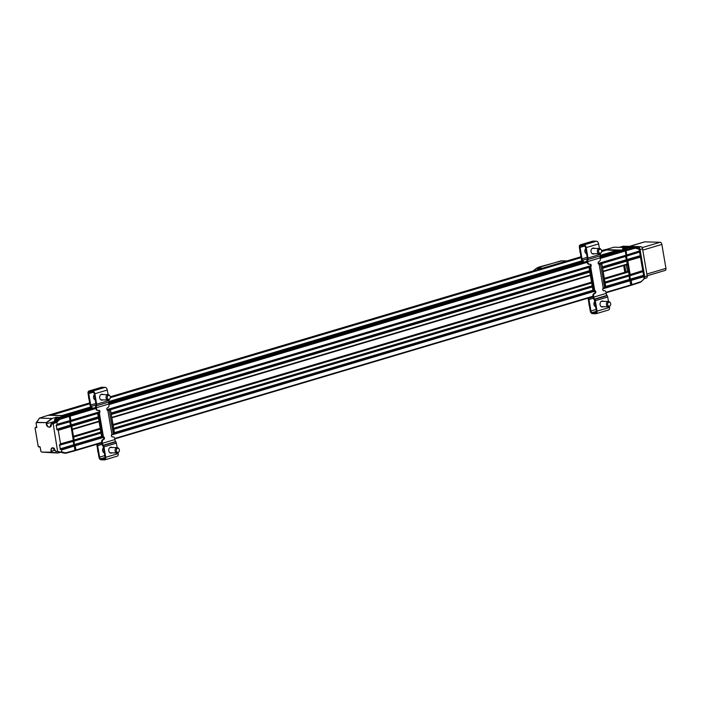 <?xml version="1.0" encoding="UTF-8"?>
<svg xmlns="http://www.w3.org/2000/svg" width="701" height="701" viewBox="0 0 701 701"><rect width="100%" height="100%" fill="white"/><g stroke="black" fill="none" stroke-linecap="round" stroke-linejoin="round"><path stroke-width="1.05" d="M601.633 250.616L604.069 249.898L605.69 250.31M601.677 251.501L606.829 249.968L618.151 250.643M600.222 255.979L620.411 250.336A1.087 0.657 73.4 0 1 621.191 251.089M623.355 250.45L625.274 250.993L625.993 255.217L625.59 256.452L627.307 264.479L603.184 271.637M623.688 265.556L624.828 272.251M627.754 271.392L628.85 271.909L628.946 276.054L630.882 285.395L606.102 292.755L630.882 285.395M73.561 436.67L74.394 444.53L75.217 445.801L75.945 450.024L75.121 450.533L75.664 450.349M68.111 415.816L69.723 415.597L70.153 416.14L70.871 420.363L70.468 421.599L72.334 429.485M64.098 415.597L65.298 415.483A1.087 0.657 73.4 0 1 66.078 416.263M51.637 415.264L62.45 415.553M64.737 415.798L49.99 415.22M580.989 256.759L110.311 396.784M89.667 402.926L48.956 415.045M604.989 249.915L601.677 250.905M581.041 257.048L110.355 397.073M89.71 403.215L49.867 415.062M605.296 250.292L601.686 251.37M581.111 257.486L110.364 397.537M89.789 403.653L50.849 415.237M581.138 257.609L110.346 397.669M89.807 403.776L51.708 415.115M617.45 250.257L600.415 255.322M582.093 260.772L109.093 401.489M90.771 406.939L62.328 415.404M617.756 250.634L600.266 255.83M582.356 261.158L108.935 402.006M91.034 407.325L63.309 415.579M582.435 261.271L108.892 402.146M91.112 407.439L64.168 415.448M628.683 271.524L627.456 264.338M618.834 250.441L617.572 250.406M606.374 250.108L605.112 250.073M626.3 264.776L627.439 271.471M625.02 272.19L623.881 265.495M621.971 251.151L621.235 250.239L604.648 249.906M624.083 250.432L626.002 250.765L626.747 255.138L626.011 255.357M626.747 255.138L625.669 256.005M626.256 255.83L626.957 259.896L626.282 260.097M626.957 259.896L627.693 260.632L626.931 260.851M627.693 260.632L630.103 274.739L629.358 274.958M630.103 274.739L629.612 275.432L605.086 282.748M629.612 275.432L630.304 279.497L629.629 279.699M630.304 279.497L631.04 280.225L630.287 280.453M631.04 280.225L631.785 284.597L631.066 285.123L631.899 284.632L631.645 285.158M631.058 284.816L631.61 284.957M625.853 271.944L624.705 265.25M585.957 253.429A2.664 2.077 91.5 0 0 586.439 253.517L586.535 253.517M601.213 252.649L600.862 253.087A2.664 2.077 -88.5 0 1 600.564 253.403A2.664 2.077 -88.5 0 1 599.346 253.858A2.664 2.077 -88.5 0 1 597.69 252.693A2.664 2.077 -88.5 0 1 597.602 249.924A2.664 2.077 -88.5 0 1 599.495 248.531A2.664 2.077 -88.5 0 1 600.959 249.39L601.292 249.845A2.015 1.568 -88.5 0 1 601.213 252.649A2.015 1.568 -88.5 0 1 600.994 252.877A2.015 1.568 -88.5 0 1 598.864 252.43A2.015 1.568 -88.5 0 1 599.136 249.679A2.015 1.568 -88.5 0 1 601.292 249.845M595.009 306.39A2.664 2.077 91.5 0 0 595.491 306.468L595.587 306.477M610.273 305.601L609.914 306.048A2.664 2.077 -88.5 0 1 609.616 306.355A2.664 2.077 -88.5 0 1 608.398 306.819A2.664 2.077 -88.5 0 1 606.742 305.654A2.664 2.077 -88.5 0 1 606.663 302.885A2.664 2.077 -88.5 0 1 608.547 301.491A2.664 2.077 -88.5 0 1 610.01 302.341L610.343 302.806A2.015 1.568 -88.5 0 1 610.273 305.601A2.015 1.568 -88.5 0 1 610.045 305.838A2.015 1.568 -88.5 0 1 607.916 305.391A2.015 1.568 -88.5 0 1 608.188 302.63A2.015 1.568 -88.5 0 1 610.343 302.806M628.078 249.135A3.049 1.849 -106.6 0 0 626.633 248.706L626.405 248.776M633.748 248.066L635.518 248.11L633.432 247.698L624.056 250.678L625.669 250.196L626.107 250.739L627.001 259.536L627.824 260.798L630.181 274.573L629.778 275.8L630.348 279.138L631.172 280.4L631.899 284.632L641.24 281.592L631.715 285.149M629.84 275.379L642.861 271.287L640.276 256.172L627.202 259.966M640.512 282.249L644.061 278.867L643.632 275.765L630.558 279.568M626.492 255.777L639.514 251.685L638.935 248.864L635.518 248.11L626.107 250.739M604.902 249.635L621.235 250.073L626.151 248.706L622.584 248.61L626.457 247.523L614.058 247.19L604.63 249.906M621.235 250.073L622.094 251.151M626.151 248.706L627.009 249.775M623.443 248.627L626.457 247.523L631.373 248.242M642.861 271.287L643.632 275.765M624.249 250.169L633.476 247.69L639.452 249.276L644.219 276.956L644.061 278.867M639.514 251.685L640.276 256.172M561.957 260.79L539.77 266.809A0.543 0.447 -113.1 0 0 539.533 266.906M532.935 271.059L536.703 268.168M536.747 268.115A0.543 0.447 66.9 0 1 536.878 268.019L536.878 268.019A0.543 0.447 66.9 0 1 537.001 267.992L560.94 260.86M536.125 268.527L537.001 267.992L542.732 268.141M594.904 293.465L594.22 293.439A2.173 1.7 91.5 0 0 592.923 296.05L593.607 296.076A2.173 1.7 -88.5 0 1 594.904 293.465A1.411 1.104 91.5 0 0 594.746 290.67L590.671 266.836A1.411 1.104 91.5 0 0 589.9 264.224A2.173 1.7 -88.5 0 1 589.48 264.286A2.173 1.7 -88.5 0 1 587.885 262.603L587.201 262.586A2.173 1.7 91.5 0 0 588.805 264.268L589.48 264.286M593.607 296.076L593.782 297.101A3.26 1.98 73.4 0 0 594.571 299.099L594.755 299.371A2.173 1.323 73.4 0 1 595.28 300.703L597.059 311.139A2.716 1.647 73.4 0 1 596.13 313.697A2.716 1.647 73.4 0 1 595.815 313.741L592.406 313.645A2.716 1.647 73.4 0 1 590.251 310.955L588.297 299.52A3.26 1.98 73.4 0 1 588.279 298.065M587.885 262.603L587.71 261.569A3.26 1.98 73.4 0 1 587.815 259.598L600.249 255.9A3.26 1.98 -106.6 0 0 600.135 257.872L600.31 258.906A2.173 1.7 -88.5 0 1 599.013 261.517A1.411 1.104 91.5 0 0 599.171 264.303L603.246 288.146A1.411 1.104 91.5 0 0 604.017 290.749A2.173 1.7 -88.5 0 1 604.437 290.696A2.173 1.7 -88.5 0 1 606.032 292.378L606.207 293.404A3.26 1.98 -106.6 0 0 606.996 295.401L607.18 295.673A2.173 1.323 -106.6 0 1 607.706 297.005L608.477 301.491M590.128 267.361L594.185 291.081L593.107 291.265L589.059 267.545L590.671 266.836M594.22 293.439A1.411 1.104 91.5 0 0 594.378 290.74M604.437 290.696L603.754 290.678A2.173 1.7 91.5 0 0 603.412 290.713M603.246 288.146L605.892 287.463L601.835 263.742L605.655 287.673M598.943 264.259L601.598 263.944M593.107 291.265L593.09 291.143A3.26 0.508 -9.7 0 0 593.09 291.143L589.033 267.423A3.26 0.508 170.3 0 1 589.033 267.414A3.26 0.508 170.3 0 1 589.734 266.967L590.172 266.652A1.411 1.104 91.5 0 0 589.83 264.251M589.208 297.794L589.068 298.179A2.173 1.323 73.4 0 0 588.98 299.537L590.934 310.972A1.63 0.99 -106.6 0 0 592.222 312.585L595.631 312.681A1.63 0.99 -106.6 0 0 595.824 312.655A1.63 0.99 -106.6 0 0 596.385 311.121L594.597 300.685A1.087 0.657 73.4 0 0 594.334 300.019L594.15 299.748A4.346 2.638 73.4 0 1 593.099 297.084L592.923 296.05M587.201 262.586L587.026 261.552A4.346 2.638 73.4 0 1 587.175 258.923L587.263 258.66A1.087 0.657 73.4 0 0 587.298 258.003L585.519 247.567A1.63 0.99 -106.6 0 0 584.222 245.955L580.822 245.858A1.63 0.99 -106.6 0 0 580.63 245.885A1.63 0.99 -106.6 0 0 580.069 247.418L582.023 258.862L587.184 257.32M609.335 306.565L609.493 307.441A2.716 1.647 73.4 0 1 608.564 310L596.13 313.697M592.45 241.284A2.716 1.647 73.4 0 1 592.748 241.144A2.716 1.647 73.4 0 1 593.064 241.1L596.472 241.197A2.716 1.647 73.4 0 1 598.628 243.887L599.416 248.531M600.284 253.604L600.407 254.323L587.981 258.021A2.173 1.323 73.4 0 1 587.911 259.335M600.336 255.637A2.173 1.323 -106.6 0 0 600.407 254.323M583.214 262.384L582.172 260.895A3.26 1.98 73.4 0 1 581.348 258.844L579.385 247.4A2.716 1.647 73.4 0 1 580.314 244.842A2.716 1.647 73.4 0 1 580.638 244.798L584.047 244.894A2.716 1.647 73.4 0 1 586.202 247.584L587.981 258.021M582.023 258.862A2.173 1.323 73.4 0 0 582.575 260.229L583.933 262.165M598.899 264.242A3.26 0.508 170.3 0 1 601.064 263.839L601.835 263.742M603.359 306.688A2.988 2.331 -88.5 0 1 602.29 306.985A2.988 2.331 -88.5 0 1 600.038 303.927A2.988 2.331 -88.5 0 1 602.448 301.001A2.988 2.331 -88.5 0 1 603.5 301.36M602.676 306.67A2.988 2.331 -88.5 0 1 601.949 306.942M602.106 301.027A2.988 2.331 -88.5 0 1 602.816 301.342M594.746 301.561A2.988 2.331 91.5 0 0 593.966 304.506A2.988 2.331 91.5 0 0 595.631 306.723M586.579 253.762A2.988 2.331 -88.5 0 1 584.914 251.545A2.988 2.331 -88.5 0 1 585.694 248.601M593.765 248.382A2.988 2.331 91.5 0 0 593.055 248.066M592.897 253.981A2.988 2.331 91.5 0 0 593.624 253.709M594.448 248.399A2.988 2.331 91.5 0 0 593.397 248.04A2.988 2.331 91.5 0 0 590.987 250.967A2.988 2.331 91.5 0 0 593.239 254.025A2.988 2.331 91.5 0 0 594.308 253.727M593.081 291.143L589.059 267.545M664.951 270.446A2.173 1.323 -106.6 0 0 665.205 270.411A2.173 1.323 -106.6 0 0 665.95 268.369L661.858 244.43A2.173 1.323 -106.6 0 0 660.132 242.274L644.745 241.863A2.173 1.323 -106.6 0 0 644.491 241.889A2.173 1.323 -106.6 0 0 644.254 242.003M622.909 246.358A2.173 1.323 73.4 0 1 623.145 246.244A2.173 1.323 73.4 0 1 623.399 246.209L640.837 246.673A2.173 1.323 73.4 0 1 642.554 248.829L647.189 275.949A2.173 1.323 73.4 0 1 646.453 277.99A2.173 1.323 73.4 0 1 646.191 278.025M620.166 247.348A2.173 1.323 73.4 0 1 620.657 246.98A2.173 1.323 73.4 0 1 620.92 246.945L638.348 247.418A2.173 1.323 73.4 0 1 640.074 249.574L644.71 276.685A2.173 1.323 73.4 0 1 644.079 278.691L646.453 277.99M619.456 247.33L620.306 247.19M65.307 415.632L66.043 416.543M68.163 415.816L70.056 416.166L71.003 425.288L71.739 426.024L74.148 440.132L73.658 440.824L74.35 444.89L75.086 445.617L75.839 449.989L75.103 450.208M74.341 445.845L75.086 445.617M73.684 445.091L74.35 444.89M74.928 450.787L65.798 453.249L74.867 450.796L74.394 446.038L73 441.437L73.658 440.824M73.412 440.351L74.148 440.132M70.985 426.243L71.739 426.024M70.337 425.489L71.003 425.288M69.723 421.397L70.31 421.231M70.056 420.749L70.801 420.53M103.687 452.548A2.664 2.077 91.5 0 0 104.16 452.627L104.265 452.636M118.942 451.759L118.592 452.206A2.664 2.077 -88.5 0 1 117.076 452.977A2.664 2.077 -88.5 0 1 116.436 452.828A2.664 2.077 -88.5 0 1 115.104 449.84A2.664 2.077 -88.5 0 1 117.216 447.65A2.664 2.077 -88.5 0 1 118.688 448.5L119.021 448.964A2.015 1.568 -88.5 0 1 119.328 450.997A2.015 1.568 -88.5 0 1 118.942 451.759A2.015 1.568 -88.5 0 1 116.716 451.733A2.015 1.568 -88.5 0 1 116.787 448.877A2.015 1.568 -88.5 0 1 119.021 448.964M94.635 399.588A2.664 2.077 91.5 0 0 95.108 399.675L95.205 399.675M109.891 398.799L109.54 399.246A2.664 2.077 -88.5 0 1 109.242 399.561A2.664 2.077 -88.5 0 1 108.024 400.017A2.664 2.077 -88.5 0 1 106.359 398.851A2.664 2.077 -88.5 0 1 106.28 396.083A2.664 2.077 -88.5 0 1 108.164 394.689A2.664 2.077 -88.5 0 1 109.636 395.539L109.969 396.004A2.015 1.568 -88.5 0 1 109.891 398.799A2.015 1.568 -88.5 0 1 109.663 399.035A2.015 1.568 -88.5 0 1 107.542 398.589A2.015 1.568 -88.5 0 1 107.814 395.837A2.015 1.568 -88.5 0 1 109.969 396.004M59.305 418.471A3.049 1.849 -106.6 0 0 57.754 417.945L55.607 418.585A3.049 1.849 73.4 0 1 57.561 419.584M54.529 420.188A3.049 1.849 73.4 0 1 54.555 420.022A3.049 1.849 73.4 0 1 55.607 418.585M54.748 422.431A2.611 1.586 73.4 0 1 54.503 420.337A2.611 1.586 73.4 0 1 57.123 420.022M55.151 422.02L54.958 420.574L55.87 419.776L56.667 420.486M56.273 420.136L54.958 420.574M56.194 420.197L56.29 420.872M103.573 439.615L102.898 439.597A2.173 1.7 91.5 0 0 101.601 442.208L102.276 442.226A2.173 1.7 -88.5 0 1 103.573 439.615A1.411 1.104 91.5 0 0 103.424 436.828L99.349 412.994A1.411 1.104 91.5 0 0 98.578 410.383A2.173 1.7 -88.5 0 1 98.158 410.444A2.173 1.7 -88.5 0 1 96.563 408.762L95.879 408.744A2.173 1.7 91.5 0 0 97.474 410.427L98.158 410.444M102.276 442.226L102.46 443.26A3.26 1.98 73.4 0 0 103.24 445.258L103.424 445.529A2.173 1.323 73.4 0 1 103.95 446.861L105.737 457.297A2.716 1.647 73.4 0 1 104.808 459.856A2.716 1.647 73.4 0 1 104.484 459.9L101.084 459.803A2.716 1.647 73.4 0 1 98.929 457.113L96.975 445.67A3.26 1.98 73.4 0 1 96.948 444.232M96.563 408.762L96.379 407.728A3.26 1.98 73.4 0 1 96.493 405.756L108.918 402.059A3.26 1.98 -106.6 0 0 108.813 404.03L108.988 405.064A2.173 1.7 -88.5 0 1 107.691 407.675A1.411 1.104 91.5 0 0 107.849 410.462L111.923 434.305A1.411 1.104 91.5 0 0 112.686 436.907A2.173 1.7 -88.5 0 1 113.106 436.854A2.173 1.7 -88.5 0 1 114.71 438.537L114.885 439.562A3.26 1.98 -106.6 0 0 115.674 441.56L115.858 441.832A2.173 1.323 -106.6 0 1 116.384 443.163L117.146 447.65M98.806 413.511L102.854 437.24L101.785 437.424L97.728 413.695L99.349 412.994M102.898 439.597A1.411 1.104 91.5 0 0 103.056 436.898M113.106 436.854L112.432 436.837A2.173 1.7 91.5 0 0 112.081 436.872M111.923 434.305L114.57 433.621L110.513 409.892L114.324 433.831M107.621 410.409L110.267 410.103M75.016 445.372L101.759 437.301A3.26 0.508 -9.7 0 0 101.759 437.301L97.702 413.581A3.26 0.508 170.3 0 1 97.702 413.572A3.26 0.508 170.3 0 1 98.412 413.126L98.85 412.801A1.411 1.104 91.5 0 0 98.499 410.409M97.877 443.961L97.737 444.338A2.173 1.323 73.4 0 0 97.649 445.696L99.603 457.131A1.63 0.99 -106.6 0 0 100.9 458.743L104.309 458.84A1.63 0.99 -106.6 0 0 104.502 458.813A1.63 0.99 -106.6 0 0 105.054 457.28L103.275 446.844A1.087 0.657 73.4 0 0 103.012 446.178L102.828 445.906A4.346 2.638 73.4 0 1 101.776 443.242L101.601 442.208M95.879 408.744L95.704 407.71A4.346 2.638 73.4 0 1 95.844 405.082L95.941 404.819A1.087 0.657 73.4 0 0 95.976 404.153L94.188 393.725A1.63 0.99 -106.6 0 0 92.9 392.113L89.491 392.017A1.63 0.99 -106.6 0 0 89.299 392.043A1.63 0.99 -106.6 0 0 88.747 393.576L90.701 405.02L95.862 403.478M118.013 452.723L118.162 453.6A2.716 1.647 73.4 0 1 117.233 456.158L104.808 459.856M101.128 387.443A2.716 1.647 73.4 0 1 101.417 387.303A2.716 1.647 73.4 0 1 101.741 387.259L105.15 387.355A2.716 1.647 73.4 0 1 107.297 390.045L108.094 394.689M108.962 399.763L109.084 400.481L96.659 404.179A2.173 1.323 73.4 0 1 96.58 405.493M109.014 401.796A2.173 1.323 -106.6 0 0 109.084 400.481M91.892 408.552L90.85 407.053A3.26 1.98 73.4 0 1 90.017 404.994L88.063 393.559A2.716 1.647 73.4 0 1 88.992 391A2.716 1.647 73.4 0 1 89.316 390.956L92.716 391.053A2.716 1.647 73.4 0 1 94.872 393.743L96.659 404.179M90.701 405.02A2.173 1.323 73.4 0 0 91.253 406.387L92.62 408.332M107.577 410.4A3.26 0.508 170.3 0 1 109.742 409.997L110.513 409.892M112.029 452.837A2.988 2.331 -88.5 0 1 110.968 453.135A2.988 2.331 -88.5 0 1 108.716 450.086A2.988 2.331 -88.5 0 1 111.126 447.159A2.988 2.331 -88.5 0 1 112.178 447.518M111.354 452.82A2.988 2.331 -88.5 0 1 110.627 453.1M110.784 447.185A2.988 2.331 -88.5 0 1 111.494 447.492M103.424 447.72A2.988 2.331 91.5 0 0 102.635 450.664A2.988 2.331 91.5 0 0 104.3 452.881M95.248 399.92A2.988 2.331 -88.5 0 1 93.584 397.704A2.988 2.331 -88.5 0 1 94.372 394.759M102.442 394.54A2.988 2.331 91.5 0 0 101.733 394.225M101.575 400.14A2.988 2.331 91.5 0 0 102.302 399.868M103.126 394.558A2.988 2.331 91.5 0 0 102.074 394.199A2.988 2.331 91.5 0 0 99.665 397.125A2.988 2.331 91.5 0 0 101.908 400.183A2.988 2.331 91.5 0 0 102.977 399.885M101.759 437.301L97.728 413.695M56.211 418.409L56.036 417.428L51.865 418.471L56.036 417.428M51.077 425.463A3.54 2.147 73.4 0 1 49.894 427.154L51.138 423.641L54.713 422.466L51.042 423.895C52.593 428.276 46.257 428.092 46.327 423.763L46.257 422.615L36.662 422.598L36.084 423.194L36.82 427.522L35.725 427.496L36.636 426.707M36.031 423.062L39.484 418.103L51.865 418.471L46.257 422.615L36.697 422.361L36.031 423.062L36.759 427.312M35.076 427.987L35.742 427.286M35.059 427.996L35.751 427.268L35.111 428.136L38.196 446.353L39.107 447.098M57.815 453.021L60.75 452.233L57.797 453.03L41.788 452.119L51.488 452.163L57.771 453.03L60.417 452.145M57.771 453.03L51.488 452.163L51.331 451.251A3.54 2.147 73.4 0 1 52.584 447.904A3.54 2.147 73.4 0 1 52.89 447.86M70.424 425.603L57.026 429.687L58.236 430.335L60.54 443.829L59.611 444.802L73.333 440.631L71.046 426.436L69.644 421.836L70.047 420.609L69.32 416.376L67.533 415.798L58.647 418.681L53.583 423.606L56.851 422.212L57.193 424.228L56.255 425.209L69.714 421.424M73.78 445.205L60.374 449.288L61.592 449.937L61.653 452.127L57.946 451.637M56.518 422.125L59.708 419.417L59.839 418.699L57.938 419.364M60.312 418.392L59.454 417.314L64.474 415.719L48.124 415.281L39.484 418.103M65.342 416.797L64.474 415.719M57.026 429.687L56.255 425.209M58.735 418.672L53.635 423.588M53.583 423.623L51.059 423.842M59.471 419.242L68.891 415.833M63.765 453.056L58.358 451.575L63.747 453.056M65.263 453.1L61.653 452.127M74.867 450.796L75.121 450.27L65.43 452.89L61.933 451.952M60.374 449.288L59.611 444.802M55.87 417.218L59.454 417.314M36.697 422.361L39.466 418.138M41.788 452.119L51.191 452.206L51.033 451.295C50.805 449.087 51.383 447.895 52.768 447.702L55.905 451.584L57.815 451.628M55.738 451.418L57.613 451.47L53.171 423.684M38.213 446.274L40.15 446.984L40.877 451.391L41.709 452.066M40.886 451.313L40.15 447.142M620.411 250.336L600.126 256.373M582.645 261.569L108.795 402.54M91.323 407.737L65.298 415.483M623.478 250.415L600.074 257.381M108.751 403.531L586.982 261.263L108.751 403.548M95.66 407.439L68.356 415.562M624.845 250.45L600.126 257.802M587.052 261.692L108.804 403.969M95.73 407.859L69.723 415.597M626.002 250.765L600.231 258.441M587.158 262.332L108.909 404.608M95.835 408.499L70.153 416.14M625.993 255.217L598.242 263.48M590.549 265.767L106.92 409.647M99.227 411.934L70.871 420.363M625.932 255.637L598.417 263.83M590.444 266.196L107.095 409.989M99.113 412.363L70.81 420.784M625.66 256.031L598.628 264.075M590.242 266.564L107.314 410.234M98.902 412.74L70.538 421.178M625.59 256.452L600.468 263.926M589.068 267.318L109.216 410.076M97.728 413.485L70.468 421.599M626.168 259.791L602.369 266.862M589.585 270.665L111.047 413.029M98.263 416.832L71.046 424.937M626.37 260.211L602.448 267.335M589.664 271.138L111.126 413.502M98.342 417.305L71.248 425.358M626.782 260.623L602.536 267.835M589.751 271.637L111.214 414.002M98.429 417.805L71.66 425.77M626.992 261.052L602.615 268.299M589.83 272.102L111.293 414.466M98.508 418.269L71.87 426.199M627.491 263.962L603.114 271.217M590.33 275.02L111.792 417.384M99.007 421.187L72.369 429.108M590.4 275.44L111.862 417.805L590.4 275.458M99.078 421.608L72.343 429.564L99.078 421.625M627.877 271.357L604.332 278.358L627.807 271.366M113.01 424.517L591.548 282.152L113.01 424.526M100.225 428.329L73.491 436.285L100.225 428.32M628.42 271.366L604.367 278.525M591.583 282.328L113.045 424.692M100.252 428.495L73.517 436.451M628.85 271.909L604.472 279.156M591.688 282.959L113.15 425.323M100.366 429.126L73.728 437.056M629.349 274.818L604.972 282.074M592.187 285.877L113.65 428.241M100.865 432.044L74.227 439.965M629.279 275.239L605.033 282.45M592.249 286.262L113.711 428.618M100.926 432.421L74.157 440.386M592.301 286.551L113.764 428.916M100.979 432.719L73.885 440.78M628.946 276.054L605.156 283.134M592.363 286.937L113.825 429.292M101.04 433.104L73.824 441.201M629.516 279.384L605.725 286.464M592.932 290.267L114.394 432.631M101.61 436.434L74.394 444.53M629.726 279.813L605.804 286.928M593.02 290.74L114.482 433.095M101.689 436.898L74.604 444.96M630.138 280.225L605.892 287.436M604.674 287.796L603.105 288.269M593.107 291.239L114.561 433.604M113.413 433.945L111.766 434.436M630.339 280.654L602.755 288.856M594.869 291.204L111.433 435.023M103.546 437.371L75.217 445.801M631.066 284.878L606.023 292.326M592.95 296.216L114.701 438.493M101.627 442.384L75.945 450.024M593.028 296.646L114.771 438.922L593.028 296.654M75.761 450.541L101.706 442.822L75.813 450.515M621.235 250.239L620.665 250.406M625.704 250.388L625.082 250.581M579.902 250.388A4.565 3.558 91.5 0 0 580.367 253.122M588.954 303.349A4.565 3.558 91.5 0 0 589.418 306.074M630.111 274.994L642.721 271.033M643.623 276.299L630.961 279.971M626.764 255.392L639.373 251.431M640.276 256.697L627.614 260.369M634.536 247.725L625.669 250.196M631.776 285.114L640.442 282.284M640.311 257.171L627.824 260.798M630.181 274.573L642.624 270.665M642.966 271.655L629.778 275.8M630.348 279.138L643.588 275.291M643.667 276.772L631.172 280.4M640.53 282.275L644.053 278.91L641.275 281.688M626.825 254.971L639.268 251.063M639.619 252.053L626.431 256.198M627.001 259.536L640.241 255.69M567.039 260.912L560.966 260.851L566.732 261M532.979 271.042L536.291 268.422L541.338 268.562M606.207 293.404L593.782 297.101M587.71 261.569L600.135 257.872M606.996 295.401L594.571 299.099M603.473 290.731L604.017 290.749M600.564 264.075L604.621 287.804M587.815 259.598L600.249 255.9M590.408 266.985L589.734 266.967M594.755 299.371L607.18 295.673M609.493 307.441L597.059 311.139M607.706 297.005L595.28 300.703M596.411 311.34L592.222 312.585M590.934 310.972L596.095 309.439M588.98 299.537L593.397 298.223M589.068 298.179L593.081 296.987M584.616 246.069L580.069 247.418M586.202 247.584L598.628 243.887M596.472 241.197L584.047 244.894M593.064 241.1L580.638 244.798M582.575 260.229L587.193 258.853M629.568 246.375L644.745 241.863M660.132 242.274L642.116 247.637M642.773 250.108L661.858 244.43M665.95 268.369L646.865 274.038M640.837 246.673L638.348 247.418M640.074 249.574L642.554 248.829M623.399 246.209L620.92 246.945M647.189 275.949L644.71 276.685M56.851 422.212L59.708 419.417L70.056 416.166M69.136 415.965L69.749 415.789M97.623 449.499A4.565 3.558 91.5 0 0 98.096 452.233M88.571 396.547A4.565 3.558 91.5 0 0 89.045 399.281M114.885 439.562L102.46 443.26M96.379 407.728L108.813 404.03M115.674 441.56L103.24 445.258M112.142 436.889L112.686 436.907M109.242 410.234L113.299 433.963M96.493 405.756L108.918 402.059M99.078 413.143L98.412 413.126M103.424 445.529L115.858 441.832M118.162 453.6L105.737 457.297M116.384 443.163L103.95 446.861M105.08 457.499L100.9 458.743M99.603 457.131L104.764 455.597M97.649 445.696L102.066 444.381M97.737 444.338L101.759 443.146M93.286 392.227L88.747 393.576M94.872 393.743L107.297 390.045M105.15 387.355L92.716 391.053M101.741 387.259L89.316 390.956M91.253 406.387L95.871 405.012M55.309 450.095L51.033 451.295M52.058 418.681L46.468 422.808L46.625 423.719L54.485 421.432M35.804 427.233L36.732 427.26M39.063 447.045L38.213 446.353M52.961 447.86A3.54 2.147 73.4 0 1 54.494 448.675M49.894 427.154A3.54 2.147 73.4 0 1 46.625 423.719L46.327 423.763M35.076 428.101L38.187 446.309M70.836 426.006L57.859 429.958M56.956 424.701L69.986 421.029M60.312 444.294L73.333 440.631M74.183 445.608L61.206 449.56M71.046 426.436L58.236 430.335M60.54 443.829L73.395 440.21M69.644 421.836L56.019 425.673M56.641 429.31L70.223 425.174M57.193 424.228L70.047 420.609M59.778 418.734L58.674 418.707M64.571 453.223L65.745 453.258M74.394 446.038L61.592 449.937M73 441.437L59.375 445.275M59.997 448.912L73.57 444.776M52.917 423.947L51.042 423.895M623.417 250.423L600.074 257.363M95.66 407.43L68.295 415.57M627.307 264.479L603.193 271.646M623.469 250.607L624.293 250.362M630.83 285.202L631.654 284.957M599.495 248.531L592.327 248.338M599.346 253.858L592.187 253.666M579.823 249.968L580.419 253.42M608.547 301.491L601.379 301.299M608.398 306.819L601.239 306.626M588.884 302.928L589.471 306.381M635.439 247.9L638.926 248.855M539.7 266.818A0.543 0.543 0 0 0 539.647 266.844L536.878 268.019L532.865 271.077M592.748 241.144L580.314 244.842M644.491 241.889L629.437 246.366M665.205 270.411L647.163 275.782M623.145 246.244L620.657 246.98M75.708 450.349L74.876 450.594M68.347 415.754L67.515 416M117.216 447.65L110.057 447.457M117.076 452.977L109.917 452.785M97.553 449.078L98.14 452.531M108.164 394.689L101.005 394.497M108.024 400.017L100.865 399.824M88.501 396.126L89.088 399.579M101.417 387.303L88.992 391M67.462 415.807L58.647 418.681M64.606 453.232L65.798 453.249M52.584 447.904L55.905 451.584L57.876 451.637M36.023 423.106L36.75 427.382M38.178 446.344L35.05 428.048M40.123 447.107L40.851 451.374"/></g></svg>
